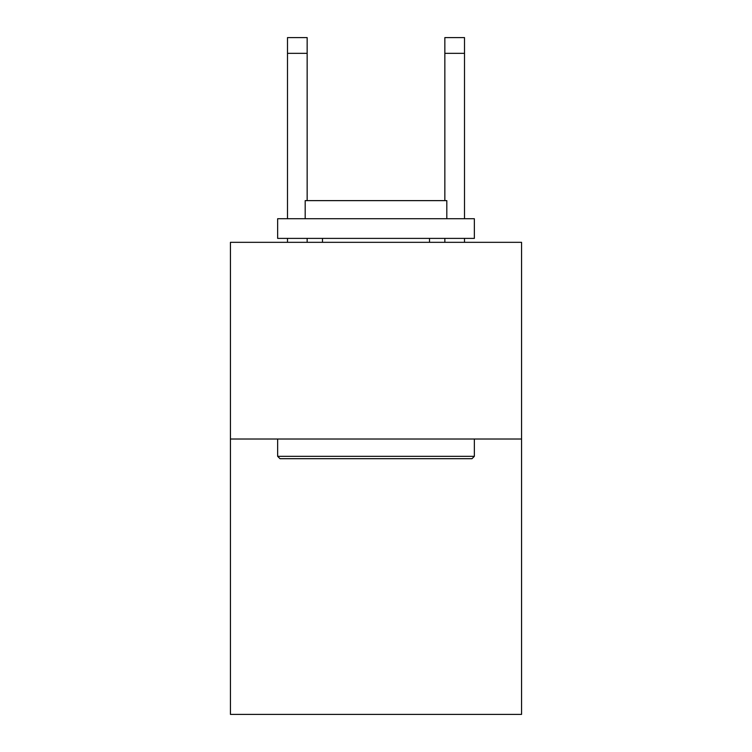 <?xml version="1.0" encoding="UTF-8"?>
<svg xmlns="http://www.w3.org/2000/svg" width="752" height="752" viewBox="0 0 752 752"><rect width="100%" height="100%" fill="white"/><g stroke="black" fill="none" stroke-linecap="round" stroke-linejoin="round"><path stroke-width="1.13" d="M521.559 439.018L521.559 714.4L230.441 714.4L230.441 242.323L521.559 242.323L521.559 439.018L230.441 439.018M280.007 458.692L277.648 456.332L474.352 456.332L471.993 458.692L280.007 458.692M474.352 218.719L474.352 238.393L277.648 238.393L277.648 218.719L474.352 218.719M305.19 218.719L305.19 200.624L446.81 200.624L446.81 218.719M474.352 439.018L474.352 456.332M277.648 439.018L277.648 456.332M429.505 238.393L429.505 242.323M322.495 238.393L322.495 242.323M307.154 242.323L307.154 238.393M307.154 200.624L307.154 53.336L287.49 53.336L287.49 37.6L307.154 37.6L307.154 53.336M287.49 242.323L287.49 238.393M287.49 218.719L287.49 53.336M464.51 242.323L464.51 238.393M464.51 218.719L464.51 37.6L444.846 37.6L444.846 200.624M444.846 238.393L444.846 242.323M444.846 53.336L464.51 53.336"/></g></svg>
